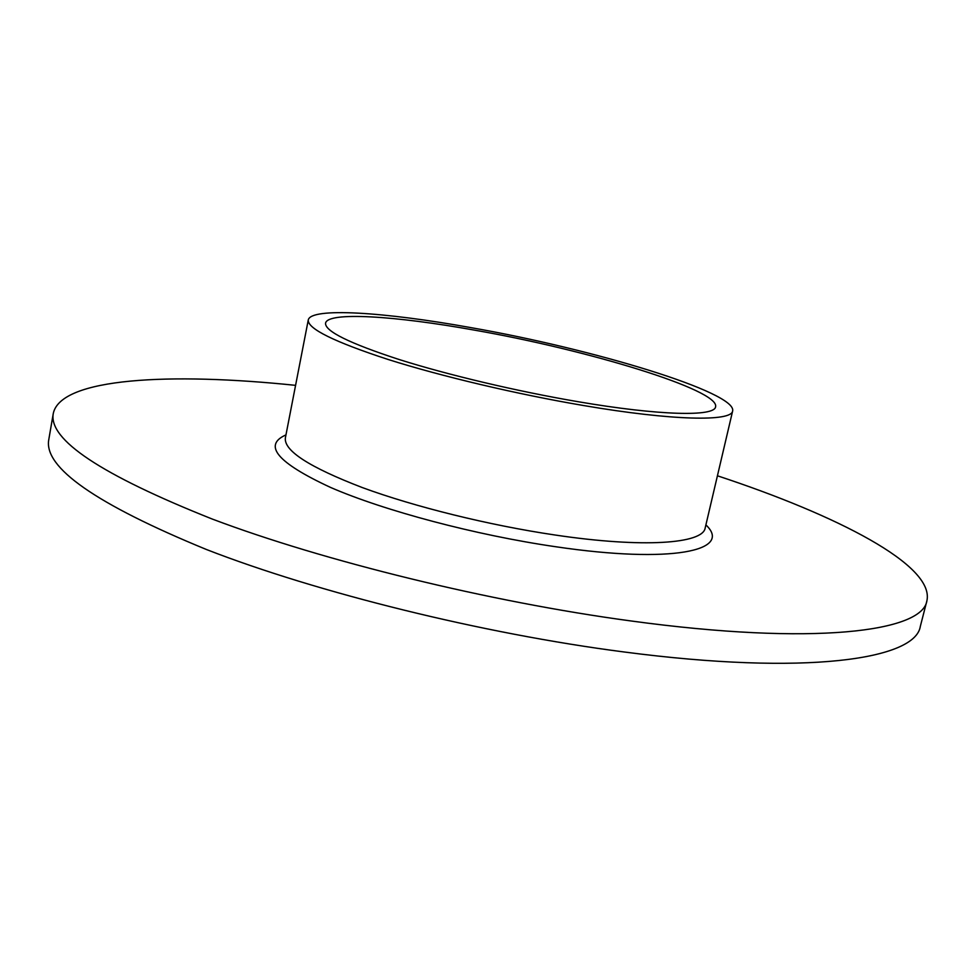 <?xml version="1.0" encoding="UTF-8"?>
<svg xmlns="http://www.w3.org/2000/svg" width="976" height="976" viewBox="0 0 976 976"><rect width="100%" height="100%" fill="white"/><g stroke="black" fill="none" stroke-linecap="round" stroke-linejoin="round"><path stroke-width="1.46" d="M470.969 327.643C384.971 312.088 310.673 307.123 308.27 319.982C307.464 328.656 334.085 341.82 388.155 359.485C441.481 376.37 517.292 394.292 583.563 405.528C672.781 420.778 731.768 421.73 732.647 410.957C736.941 392.425 593.384 349.054 470.969 327.643M578.012 401.697C659.983 415.739 714.749 416.752 715.591 406.785C719.824 389.936 587.784 349.92 474.617 330.156C395.365 315.858 327.655 311.454 325.545 323.178C324.874 331.181 349.371 343.284 399.038 359.485C447.96 374.967 517.268 391.364 578.012 401.697M295.582 385.349C170.141 372.283 60.78 377.834 53.29 413.421L48.8 439.505C43.395 467.431 95.929 504.104 206.424 549.5C317.273 592.664 482.888 633.717 623.676 651.919C806.371 675.917 915.476 659.422 920.331 626.348L926.919 600.716C934.679 565.177 837.201 515.291 717.433 475.788M53.29 413.421C48.178 439.627 101.138 474.824 212.17 519.012C323.568 561.115 489.769 601.948 630.801 620.931C813.825 645.929 922.601 631.801 926.919 600.716M285.968 434.881C262.581 445.276 277.44 462.783 330.522 487.414C384.166 510.765 475.654 535.116 555.564 546.719C672.22 564.03 733.244 550.586 705.892 524.905M285.431 437.663L285.37 437.943C283.772 450.705 309.404 467.236 362.267 487.549C414.458 506.788 489.171 525.283 554.954 534.994C643.501 548.244 703.098 543.73 705.184 527.943L732.647 410.957M285.37 437.943L308.27 319.982"/></g></svg>
